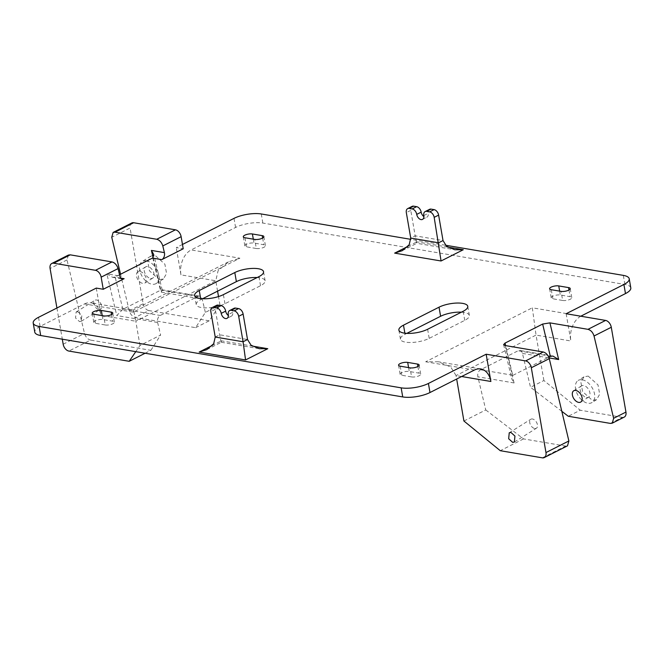 <?xml version="1.0" encoding="UTF-8"?>
<svg xmlns="http://www.w3.org/2000/svg" width="664" height="664" viewBox="0 0 664 664"><rect width="100%" height="100%" fill="white"/><g stroke="black" fill="none" stroke-linecap="round" stroke-linejoin="round"><path stroke-width="0.5" stroke-dasharray="3.32 2.49" d="M582.27 379.791A13.023 8.018 57.9 0 1 593.359 390.133A13.023 8.018 57.9 0 1 591.973 402.55A13.023 8.018 57.9 0 1 587.856 403.239A13.023 8.018 57.9 0 1 576.759 392.897A13.023 8.018 57.9 0 1 578.153 380.48A13.023 8.018 57.9 0 1 582.27 379.791M588.188 376.09L598.007 384.929L599.675 394.25L596.587 399.662L592.379 400.4L582.569 391.553L580.892 382.24L583.98 376.828L588.188 376.09M146.379 260.794A13.023 8.018 57.9 0 1 157.476 271.128A13.023 8.018 57.9 0 1 156.09 283.553A13.023 8.018 57.9 0 1 151.965 284.233A13.023 8.018 57.9 0 1 140.876 273.9A13.023 8.018 57.9 0 1 142.262 261.483A13.023 8.018 57.9 0 1 146.379 260.794M159.269 279.66L163.477 278.921L166.564 273.51L164.888 264.197L155.069 255.349L150.861 256.096L147.773 261.5L149.45 270.821L159.269 279.66M139.93 271.435A6.64 4.092 57.9 0 1 145.582 276.714A6.64 4.092 57.9 0 1 144.876 283.047A6.64 4.092 57.9 0 1 142.777 283.395A6.64 4.092 57.9 0 1 137.116 278.125A6.64 4.092 57.9 0 1 137.822 271.792A6.64 4.092 57.9 0 1 139.93 271.435M150.595 278.49A6.64 4.092 -122.1 0 0 152.695 278.141A6.64 4.092 -122.1 0 0 153.409 271.808A6.64 4.092 -122.1 0 0 147.748 266.538A6.64 4.092 -122.1 0 0 145.648 266.887A6.64 4.092 -122.1 0 0 144.943 273.219A6.64 4.092 -122.1 0 0 150.595 278.49M98.853 309.515A5.287 3.262 -122.1 0 0 100.521 309.233A5.287 3.262 -122.1 0 0 101.086 304.187A5.287 3.262 -122.1 0 0 96.579 299.987A5.287 3.262 -122.1 0 0 94.91 300.269A5.287 3.262 -122.1 0 0 94.346 305.315A5.287 3.262 -122.1 0 0 98.853 309.515M77.837 311.731L81.83 315.325L81.249 321.31L79.547 321.608L75.555 318.014L76.128 312.03L77.837 311.731M586.486 397.495A6.64 4.092 -122.1 0 0 588.586 397.147A6.64 4.092 -122.1 0 0 589.292 390.805A6.64 4.092 -122.1 0 0 583.639 385.535A6.64 4.092 -122.1 0 0 581.539 385.892A6.64 4.092 -122.1 0 0 580.826 392.225A6.64 4.092 -122.1 0 0 586.486 397.495M534.736 428.512A5.287 3.262 -122.1 0 0 536.412 428.239A5.287 3.262 -122.1 0 0 536.977 423.192A5.287 3.262 -122.1 0 0 532.47 418.992A5.287 3.262 -122.1 0 0 530.793 419.266A5.287 3.262 -122.1 0 0 530.229 424.313A5.287 3.262 -122.1 0 0 534.736 428.512M429.583 209.326A5.204 3.353 -116.8 0 0 428.222 213.335A4.947 3.187 63.2 0 1 426.935 217.153A4.947 3.187 63.2 0 1 425.491 217.344A4.947 3.187 63.2 0 1 423.873 216.622M411.589 376.928A5.47 1.801 -9.8 0 0 419.225 375.699A5.47 1.801 -9.8 0 0 420.71 374.114A5.47 1.801 -9.8 0 0 419.059 373.151L409.256 371.491A5.47 1.801 -9.8 0 0 403.264 372.072A5.47 1.801 -9.8 0 0 400.135 374.313A5.47 1.801 -9.8 0 0 401.786 375.268L411.589 376.928L410.02 367.848M105.252 324.978A5.47 1.801 -9.8 0 0 112.88 323.75A5.47 1.801 -9.8 0 0 114.374 322.156A5.47 1.801 -9.8 0 0 112.714 321.193L102.912 319.533A5.47 1.801 -9.8 0 0 96.919 320.114A5.47 1.801 -9.8 0 0 93.79 322.355A5.47 1.801 -9.8 0 0 95.45 323.31L105.252 324.978L103.684 315.89M562.657 300.46A5.47 1.801 -9.8 0 0 570.293 299.232A5.47 1.801 -9.8 0 0 571.779 297.638A5.47 1.801 -9.8 0 0 570.127 296.683L560.316 295.015A5.47 1.801 -9.8 0 0 554.332 295.596A5.47 1.801 -9.8 0 0 551.203 297.837A5.47 1.801 -9.8 0 0 552.855 298.8L562.657 300.46L561.088 291.371M256.312 248.502A5.47 1.801 -9.8 0 0 263.948 247.274A5.47 1.801 -9.8 0 0 265.434 245.68A5.47 1.801 -9.8 0 0 263.782 244.726L253.98 243.057A5.47 1.801 -9.8 0 0 247.987 243.638A5.47 1.801 -9.8 0 0 244.858 245.879A5.47 1.801 -9.8 0 0 246.51 246.842L256.312 248.502L254.744 239.413M463.92 421.009L485.774 409.945L477.881 376.803A5.204 3.594 -80.4 0 1 480.52 369.782L518.144 350.741A5.204 3.594 -80.4 0 1 519.846 350.451A5.204 3.594 -80.4 0 1 522.452 353.406L530.528 387.295L543.891 380.522L580.236 410.211L568.284 416.262M485.774 409.945L523.531 438.912L565.637 446.059L567.496 445.826M523.531 438.912L500.258 450.698M145.125 353.24L150.886 350.326L90.545 340.092L68.865 351.065M461.405 312.171A16.924 5.569 170.2 0 1 469.348 315.433A16.924 5.569 170.2 0 1 464.742 320.363L429.193 338.358A16.924 5.569 170.2 0 1 411.348 342.491A16.924 5.569 170.2 0 1 400.45 339.196A16.924 5.569 170.2 0 1 405.057 334.266L406.824 333.369M202.595 298.734L200.827 299.63A16.924 5.569 -9.8 0 0 196.22 304.552A16.924 5.569 -9.8 0 0 207.118 307.855A16.924 5.569 -9.8 0 0 224.963 303.722L260.512 285.727A16.924 5.569 -9.8 0 0 265.119 280.797A16.924 5.569 -9.8 0 0 257.175 277.535M630.8 287.894A19.53 6.424 -9.8 0 0 624.882 284.466L262.844 223.062A19.53 6.424 -9.8 0 0 235.587 227.453L191.157 249.938L239.895 258.205L133.257 312.188L84.519 303.921L40.089 326.414A19.53 6.424 -9.8 0 0 34.769 332.1M445.428 245.207L410.842 239.347M182.475 244.46L176.259 247.606L183.222 248.784M119.52 274.755L115.138 276.971L122.84 309.324A5.204 3.594 -80.4 0 1 123.122 309.167L160.456 290.268L152.753 257.914M120.914 278.141L115.138 276.971M195.631 327.676L209.177 320.812L219.967 305L205.359 312.395L195.631 327.676L135.29 317.442C132.402 316.587 130.393 314.371 129.248 310.769L120.549 274.232M129.248 310.769L143.15 303.738L130.069 228.009L111.751 237.28M217.568 291.147L215.775 280.764L180.965 274.863A19.53 13.487 -80.4 0 1 191.157 249.938M180.965 274.863L176.259 247.606M96.28 288.085L100.994 315.35L135.805 321.252C133.945 310.877 133.099 307.847 133.257 312.188L133.331 310.03L90.926 302.842A19.53 13.487 -80.4 0 1 100.994 315.35M84.519 303.921A19.53 13.487 -80.4 0 1 90.926 302.842M216.638 305.324A5.204 3.353 -116.8 0 0 215.277 309.341L219.668 334.789C220.904 341.711 221.469 343.72 221.369 340.831L212.48 345.33M234.085 308.287A5.204 3.353 -116.8 0 0 232.724 312.304A4.947 3.187 63.2 0 1 231.437 316.122A4.947 3.187 63.2 0 1 228.374 315.583M566.151 313.732L570.857 340.989L536.047 335.088L532.312 307.805L581.05 316.072M580.776 316.213A19.53 13.487 99.6 0 0 570.857 340.989M412.137 206.363A5.204 3.353 -116.8 0 0 410.775 210.38L415.166 235.82L443.021 240.551M543.891 380.522L536.047 335.088L456.068 375.575L456.666 379.036M610.39 423.408L622.342 417.349A6.507 4.191 -116.8 0 0 624.243 417.1M622.342 417.349L580.236 410.211M447.694 247.099L416.868 241.87L416.818 243.306L454.79 249.747M407.978 246.361L416.868 241.87C416.967 244.759 416.403 242.742 415.166 235.82L410.726 238.069M206.761 349.646L221.336 342.267L221.369 340.831L252.196 346.06M219.967 305L218.506 296.576M209.177 320.812L148.836 310.578L135.29 317.442M143.15 303.738A6.507 4.191 -116.8 0 0 148.836 310.578M131.771 222.988A6.507 4.191 -116.8 0 0 130.069 228.009M56.921 308.013L62.308 339.188M205.359 312.395L202.188 299.091A5.204 3.594 99.6 0 0 199.582 296.136A5.204 3.594 99.6 0 0 197.872 296.418L160.256 315.466A5.204 3.594 99.6 0 0 157.617 322.488L160.605 335.046L139.988 345.488L135.78 351.654M139.988 345.488L135.805 321.252L215.775 280.764L218.091 270.721L228.482 261.857L239.895 258.205M68.384 255.076L66.998 259.931L84.502 333.428C85.639 337.022 87.656 339.246 90.545 340.092M561.819 411.306L530.528 387.295M480.52 369.782L513.015 375.293A5.204 3.594 99.6 0 0 512.732 375.45L505.628 345.612M513.015 375.293L548.788 357.182M150.886 350.326L160.605 335.046M153.118 257.632L161.344 292.16L162.19 290.01L160.456 290.268M505.179 345.537L514.085 382.945L511.753 378.853L512.732 375.45M114.847 277.112L112.598 277.311L106.829 273.817L119.827 276.025M122.84 309.324L116.773 315.558L106.829 273.817M461.638 376.513L456.068 375.575L450.731 366.976L438.414 361.78L425.674 361.78L532.312 307.805M514.085 382.945L477.881 376.803M542.372 457.836L565.637 446.059M474.411 370.047L425.674 361.78M235.587 227.453L234.018 218.365M38.52 317.326L40.089 326.414M215.227 337.038L219.668 334.789L247.523 339.512M624.882 284.466L623.313 275.377M261.276 213.974L262.844 223.062M244.941 237.753L246.51 246.842M253.308 239.173L253.98 243.057M262.629 238.052L263.782 244.726M551.286 289.712L552.855 298.8M559.652 291.131L560.316 295.015M568.973 290.01L570.127 296.683M93.873 314.221L95.45 323.31M111.56 314.528L112.714 321.193M102.239 315.641L102.912 319.533M400.218 366.179L401.786 375.268M417.905 366.486L419.059 373.151M408.584 367.599L409.256 371.491M410.775 210.38L406.327 212.629M423.781 215.584L428.222 213.335M215.277 309.341L210.828 311.59M232.724 312.304L228.283 314.553M66.998 259.931L50.09 268.488M63.171 344.218L84.502 333.428M522.452 353.406L549.07 357.921M161.344 292.16L202.188 299.091M157.617 322.488L116.773 315.558M224.963 303.722L223.394 294.633M200.827 299.63L200.644 298.559M260.512 285.727L258.943 276.639M405.057 334.266L404.874 333.203M429.193 338.358L427.624 329.269M464.742 320.363L463.173 311.275M123.122 309.167L160.256 315.466M197.872 296.418L160.73 290.118M550.647 356.253L518.144 350.741M596.587 399.662L591.973 402.55M163.477 278.921L156.09 283.553M152.695 278.141L144.876 283.047M81.249 321.31L100.521 309.233M588.586 397.147L580.759 402.044M514.368 442.041L536.412 428.239M243.29 236.791L244.858 245.879M263.865 236.591L265.434 245.68M549.626 288.749L551.203 297.837M570.21 288.549L571.779 297.638M112.797 313.068L114.374 322.156M92.221 313.267L93.79 322.355M419.142 365.026L420.71 374.114M398.566 365.225L400.135 374.313M422.487 219.402L426.935 217.153M402.259 250.677L416.834 243.298M231.437 316.122L226.988 318.371M221.319 342.267L259.292 348.708M196.22 304.552L194.652 295.463M265.119 280.797L263.55 271.709M400.45 339.196L398.881 330.108M469.348 315.433L467.78 306.353M509.246 432.77L530.793 419.266M581.539 385.892L573.713 390.789M76.128 312.03L94.91 300.269M145.648 266.887L137.822 271.792M150.861 256.096L142.262 261.483M583.98 376.828L578.153 380.48M503.611 344.657L511.753 378.853M552.888 356.053L519.846 350.451M162.19 290.01L153.733 254.511M199.582 296.136L161.9 289.745M112.598 277.311L122.433 278.98M228.482 261.857L133.306 310.038M480.819 368.968L438.414 361.78"/><path stroke-width="1" d="M575.812 390.44A6.64 4.092 57.9 0 1 581.473 395.711A6.64 4.092 57.9 0 1 580.759 402.044A6.64 4.092 57.9 0 1 578.659 402.392A6.64 4.092 57.9 0 1 573.007 397.122A6.64 4.092 57.9 0 1 573.713 390.789A6.64 4.092 57.9 0 1 575.812 390.44M512.658 442.349L514.368 442.041L514.94 436.065L510.956 432.471L509.246 432.77L508.674 438.755L512.658 442.349M423.873 216.622A4.947 3.187 63.2 0 1 421.167 212.14A5.204 3.353 -116.8 0 0 416.618 206.67L412.178 208.911L409.207 208.413L413.647 206.164L416.618 206.67M412.178 208.911A5.204 3.353 63.2 0 1 416.726 214.389A4.947 3.187 -116.8 0 0 421.051 219.593A4.947 3.187 -116.8 0 0 422.487 219.402A4.947 3.187 -116.8 0 0 423.781 215.584A5.204 3.353 63.2 0 1 425.143 211.575A5.204 3.353 63.2 0 1 426.661 211.368L431.102 209.118A5.204 3.353 -116.8 0 0 429.583 209.326L425.143 211.575M410.02 367.848A5.47 1.801 -9.8 0 0 417.656 366.619A5.47 1.801 -9.8 0 0 419.142 365.026A5.47 1.801 -9.8 0 0 417.49 364.063L407.688 362.403A5.47 1.801 -9.8 0 0 401.695 362.984A5.47 1.801 -9.8 0 0 398.566 365.225A5.47 1.801 -9.8 0 0 400.218 366.179L410.02 367.848M103.684 315.89A5.47 1.801 -9.8 0 0 111.311 314.661A5.47 1.801 -9.8 0 0 112.797 313.068A5.47 1.801 -9.8 0 0 111.145 312.105L101.343 310.445A5.47 1.801 -9.8 0 0 95.35 311.026A5.47 1.801 -9.8 0 0 92.221 313.267A5.47 1.801 -9.8 0 0 93.873 314.221L103.684 315.89M561.088 291.371A5.47 1.801 -9.8 0 0 568.724 290.143A5.47 1.801 -9.8 0 0 570.21 288.549A5.47 1.801 -9.8 0 0 568.55 287.595L558.748 285.927A5.47 1.801 -9.8 0 0 552.755 286.508A5.47 1.801 -9.8 0 0 549.626 288.749A5.47 1.801 -9.8 0 0 551.286 289.712L561.088 291.371M254.744 239.413A5.47 1.801 -9.8 0 0 262.38 238.185A5.47 1.801 -9.8 0 0 263.865 236.591A5.47 1.801 -9.8 0 0 262.214 235.637L252.411 233.977A5.47 1.801 -9.8 0 0 246.419 234.558A5.47 1.801 -9.8 0 0 243.29 236.791A5.47 1.801 -9.8 0 0 244.941 237.753L254.744 239.413M543.235 351.986L525.622 360.909A6.507 4.191 63.2 0 1 531.316 367.748L545.966 452.566A6.507 4.191 63.2 0 1 544.264 457.587L567.496 445.826L568.882 440.962L549.277 358.66C548.14 355.057 546.123 352.841 543.235 351.986L505.179 345.537L503.611 344.657L505.03 343.097L542.646 324.057L550.348 356.394L552.888 356.053L558.656 359.548L549.925 322.878L542.646 324.057M456.666 379.036L463.92 421.009L500.258 450.698L542.372 457.836A6.507 4.191 63.2 0 0 544.264 457.587M62.308 339.188L63.171 344.218A6.507 4.191 63.2 0 0 68.865 351.065L129.206 361.299L145.125 353.24M406.824 333.369L440.606 316.272A16.924 5.569 170.2 0 1 461.405 312.171M257.175 277.535A16.924 5.569 -9.8 0 0 236.376 281.636L202.595 298.734M625.48 293.579A19.53 6.424 -9.8 0 0 630.8 287.894L629.231 278.805A19.53 6.424 170.2 0 1 623.911 284.491L625.48 293.579L581.05 316.072A19.53 13.487 99.6 0 0 580.776 316.213M429.981 392.54L474.411 370.047A19.53 13.487 99.6 0 1 480.819 368.968A19.53 13.487 99.6 0 1 490.879 381.476L486.172 354.219L428.413 383.452A19.53 6.424 170.2 0 1 401.156 387.842L402.724 396.931A19.53 6.424 -9.8 0 0 429.981 392.54L428.413 383.452M40.687 335.527L39.118 326.439A19.53 6.424 170.2 0 1 33.2 323.011L34.769 332.1A19.53 6.424 -9.8 0 0 40.687 335.527L402.724 396.931M549.925 322.878L587.989 329.336C590.877 330.182 592.894 332.407 594.031 336.001L613.627 418.312L612.249 423.175L610.39 423.408L568.284 416.262L561.819 411.306M612.249 423.175L624.243 417.1A6.507 4.191 -116.8 0 0 625.944 412.078L611.287 327.269A6.507 4.191 -116.8 0 0 605.601 320.421L566.151 313.732L623.911 284.491M445.428 245.207L623.313 275.377A19.53 6.424 170.2 0 1 629.231 278.805M410.842 239.347L261.276 213.974A19.53 6.424 170.2 0 0 234.018 218.365L182.475 244.46M156.762 239.272C159.65 240.119 161.667 242.343 162.804 245.937L164.398 252.619L151.4 250.419L153.733 254.511L152.753 257.914A5.204 3.594 -80.4 0 1 152.479 258.072L161.759 259.649L183.222 248.784L181.131 236.666A6.507 4.191 -116.8 0 0 175.437 229.819L156.762 239.272L114.988 232.192L133.663 222.739L175.437 229.819M152.479 258.072L119.52 274.755M33.2 323.011A19.53 6.424 170.2 0 1 38.52 317.326L96.28 288.085L103.244 289.272L124.143 278.689L120.914 278.141M39.118 326.439L401.156 387.842M525.622 360.909L486.172 354.219M223.394 294.633A16.924 5.569 170.2 0 1 205.549 298.767A16.924 5.569 170.2 0 1 194.652 295.463A16.924 5.569 170.2 0 1 199.258 290.541L234.807 272.547A16.924 5.569 170.2 0 1 252.652 268.414A16.924 5.569 170.2 0 1 263.55 271.709A16.924 5.569 170.2 0 1 258.943 276.639L223.394 294.633M439.037 307.183L403.488 325.177A16.924 5.569 -9.8 0 0 398.881 330.108A16.924 5.569 -9.8 0 0 409.771 333.403A16.924 5.569 -9.8 0 0 427.624 329.269L463.173 311.275A16.924 5.569 -9.8 0 0 467.78 306.353A16.924 5.569 -9.8 0 0 456.882 303.05A16.924 5.569 -9.8 0 0 439.037 307.183L440.606 316.272M161.759 259.649A5.204 3.594 99.6 0 0 164.398 252.619M120.549 274.232L111.751 237.28L113.129 232.425L114.988 232.192M238.683 316.313L243.074 341.761L215.227 337.038L213.683 343.736L206.761 349.646L199.15 352.078L245.564 359.946L243.074 341.761L247.523 339.512L243.124 314.064A5.204 3.353 -116.8 0 0 238.575 308.594L235.604 308.088A5.204 3.353 -116.8 0 0 234.085 308.287L229.644 310.536A5.204 3.353 63.2 0 1 231.163 310.337L234.135 310.843A5.204 3.353 63.2 0 1 238.683 316.313L243.124 314.064M215.227 337.038L210.828 311.59A5.204 3.353 63.2 0 1 212.189 307.573A5.204 3.353 63.2 0 1 213.708 307.374L216.68 307.88A5.204 3.353 63.2 0 1 221.228 313.358A4.947 3.187 -116.8 0 0 226.988 318.371A4.947 3.187 -116.8 0 0 228.283 314.553A5.204 3.353 63.2 0 1 229.644 310.536M228.374 315.583A4.947 3.187 63.2 0 1 225.669 311.109A5.204 3.353 -116.8 0 0 221.12 305.631L218.149 305.125A5.204 3.353 -116.8 0 0 216.638 305.324L212.189 307.573M431.102 209.118L434.073 209.625L429.633 211.874A5.204 3.353 63.2 0 1 434.181 217.352L438.622 215.103L443.021 240.551L446.573 246.278L454.79 249.747L463.281 249.739L447.694 247.099M434.181 217.352L441.062 260.985L463.281 249.739M429.633 211.874L426.661 211.368M407.978 246.361L394.648 253.117L402.259 250.677L409.182 244.775L410.726 238.069L406.327 212.629A5.204 3.353 63.2 0 1 407.688 208.612A5.204 3.353 63.2 0 1 409.207 208.413M413.647 206.164A5.204 3.353 -116.8 0 0 412.137 206.363L407.688 208.612M438.622 215.103A5.204 3.353 -116.8 0 0 434.073 209.625M245.564 359.946L267.783 348.708L259.292 348.708L251.075 345.238L247.523 339.512M218.506 296.576L217.568 291.147M133.663 222.739A6.507 4.191 -116.8 0 0 131.771 222.988L113.129 232.425M124.143 278.689A5.204 3.594 99.6 0 1 122.433 278.98A5.204 3.594 99.6 0 1 119.827 276.025L118.059 268.596C116.914 265.002 114.905 262.778 112.017 261.931L95.467 270.306A6.507 4.191 63.2 0 1 101.152 277.154L103.244 289.272M95.467 270.306L53.693 263.218L70.243 254.843L68.384 255.076L51.792 263.475A6.507 4.191 63.2 0 1 53.693 263.218M56.921 308.013L50.09 268.488A6.507 4.191 63.2 0 1 51.792 263.475M135.78 351.654L129.206 361.299M548.788 357.182L550.348 356.394M112.017 261.931L70.243 254.843M416.726 214.389L421.167 212.14M394.648 253.117L441.062 260.985M212.48 345.33L199.15 352.078M267.783 348.708L252.196 346.06M605.601 320.421L587.989 329.336M162.804 245.937L181.131 236.666M594.031 336.001L611.287 327.269M625.944 412.078L613.627 418.312M231.163 310.337L235.604 308.088M238.575 308.594L234.135 310.843M213.708 307.374L218.149 305.125M221.12 305.631L216.68 307.88M252.411 233.977L253.308 239.173M262.214 235.637L262.629 238.052M558.748 285.927L559.652 291.131M568.55 287.595L568.973 290.01M111.145 312.105L111.56 314.528M101.343 310.445L102.239 315.641M417.49 364.063L417.905 366.486M407.688 362.403L408.584 367.599M443.021 240.551L438.572 242.8L410.726 238.069M461.638 376.513L490.879 381.476M568.882 440.962L545.966 452.566M531.316 367.748L549.277 358.66M225.669 311.109L221.228 313.358M101.152 277.154L118.059 268.596M549.07 357.921L558.656 359.548M505.628 345.612L505.03 343.097M151.4 250.419L153.118 257.632M200.644 298.559L199.258 290.541M236.376 281.636L234.807 272.547M404.874 333.203L403.488 325.177"/></g></svg>
